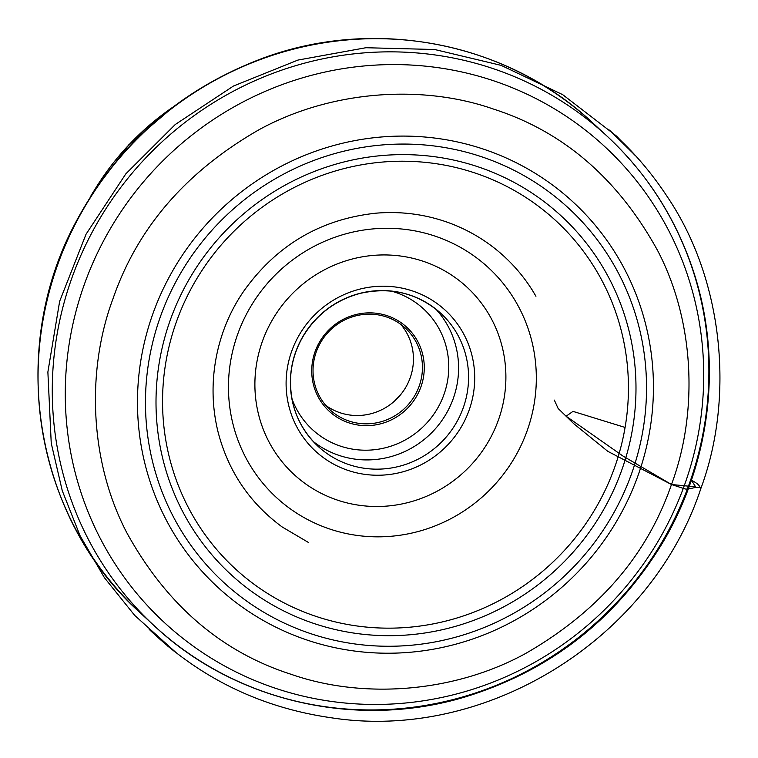 <?xml version="1.0" encoding="UTF-8"?>
<svg xmlns="http://www.w3.org/2000/svg" width="758" height="758" viewBox="0 0 758 758"><rect width="100%" height="100%" fill="white"/><g stroke="black" fill="none" stroke-linecap="round" stroke-linejoin="round"><path stroke-width="1.14" d="M402.28 392.587A116.486 113.122 -47.2 0 1 393.933 401.617M325.741 405.369A55.571 53.96 132.8 0 0 398.348 397.325A55.571 53.96 132.8 0 0 400.726 324.31M320.89 342.048A55.571 53.96 132.8 0 0 329.995 409.784A55.571 53.96 132.8 0 0 407.34 405.644A55.571 53.96 132.8 0 0 405.464 328.205A55.571 53.96 132.8 0 0 320.89 342.048M319.829 341.536A57.153 55.505 -47.2 0 1 417.27 340.579A57.153 55.505 -47.2 0 1 366.91 425.655A57.153 55.505 -47.2 0 1 319.829 341.536M554.325 400.101L558.144 408.496L573.939 423.864L607.793 451.332L671.474 484.514L695.598 486.844L691.391 480.155C701.15 485.461 698.431 485.954 700.875 488.455C734.54 398.054 723.7 280.488 667.665 197.288C653.974 176.406 638.587 157.702 621.503 141.196L609.413 130.092L635.649 155.797L628.6 148.246L635.526 155.835L616.567 136.127L562.701 94.665L501.199 65.387L434.675 49.507L365.915 47.726L297.903 60.081L233.445 86.042L175.269 124.502L125.828 173.857L86.042 234.222L59.655 301.296L47.877 372.026L51.241 443.231L62.26 490.701L80.121 535.849L104.433 577.719L134.706 615.411L175.903 652.467L167.84 646.186L175.894 652.61L149.193 629.367C200.188 678.211 260.923 707.688 331.407 717.798C486.172 741.874 651.198 639.373 700.875 488.455C698.592 485.082 689.666 489.971 684.948 488.919L671.474 484.514C698.137 413.082 695.039 322.046 657.679 250.671C618.007 178.566 563.137 131.323 493.06 108.934C422.528 84.29 331.587 90.06 259.245 129.599C186.117 171.488 137.359 227.883 112.97 298.804C86.308 370.245 89.406 461.262 126.766 532.656C166.438 604.751 221.308 651.994 291.375 674.383C361.917 699.028 452.858 693.257 525.199 653.718C598.327 611.829 647.086 555.434 671.474 484.514L622.763 455.899L566.131 416.227L572.982 411.376L625.085 427.446M299.656 334.269A95.783 93.026 -47.2 0 1 462.967 332.658A95.783 93.026 -47.2 0 1 378.574 475.238A95.783 93.026 -47.2 0 1 299.656 334.269M303.191 335.974A90.496 87.881 132.8 0 0 318.019 446.291A90.496 87.881 132.8 0 0 443.98 439.545A90.496 87.881 132.8 0 0 440.929 313.433A90.496 87.881 132.8 0 0 303.191 335.974M272.946 318.9A127.467 123.781 132.8 0 0 377.967 506.496A127.467 123.781 132.8 0 0 490.274 316.759A127.467 123.781 132.8 0 0 272.946 318.9M514.18 458.391A156.347 151.827 -47.2 0 1 302.859 516.928A156.347 151.827 -47.2 0 1 250.595 306.744A156.347 151.827 -47.2 0 1 461.925 248.207A156.347 151.827 -47.2 0 1 514.18 458.391M196.057 279.948A236.6 229.769 132.8 0 0 275.135 598.024A236.6 229.769 132.8 0 0 594.935 509.433A236.6 229.769 132.8 0 0 515.857 191.357A236.6 229.769 132.8 0 0 196.057 279.948M181.503 271.752A254.47 247.117 132.8 0 0 391.156 646.252A254.47 247.117 132.8 0 0 615.363 267.479A254.47 247.117 132.8 0 0 181.503 271.752M190.523 276.935A243.763 236.723 -47.2 0 1 606.125 272.842A243.763 236.723 -47.2 0 1 391.346 635.678A243.763 236.723 -47.2 0 1 190.523 276.935M616.339 521.731A262.031 254.47 -47.2 0 1 262.164 619.845A262.031 254.47 -47.2 0 1 174.577 267.574A262.031 254.47 -47.2 0 1 528.752 169.47A262.031 254.47 -47.2 0 1 616.339 521.731M657.811 541.762A324.225 314.873 132.8 0 0 390.692 64.591A324.225 314.873 132.8 0 0 105.011 547.21A324.225 314.873 132.8 0 0 657.811 541.762M99.497 219.176A333.463 323.837 -47.2 0 1 607.035 136.118A333.463 323.837 -47.2 0 1 661.677 542.614A333.463 323.837 -47.2 0 1 154.13 625.672A333.463 323.837 -47.2 0 1 99.497 219.176M592.879 123.023A333.463 323.837 132.8 0 0 592.813 122.957L592.813 122.957A333.463 323.837 132.8 0 0 128.642 147.819A333.463 323.837 132.8 0 0 139.908 612.511L139.908 612.511A333.463 323.837 132.8 0 0 139.974 612.578M91.756 194.654A264.608 256.971 -47.2 0 1 92.874 192.75A264.608 256.971 -47.2 0 1 172.492 107.399M435.755 309.018A90.496 87.881 -47.2 0 1 433.993 430.307A90.496 87.881 -47.2 0 1 313.215 441.478M291.887 398.537A82.025 79.656 132.8 0 0 426.479 423.352A82.025 79.656 132.8 0 0 391.28 291.1M318.019 446.291C298.415 427.389 289.3 404.08 290.674 376.356C291.726 362.04 295.923 348.623 303.276 336.107C316.683 314.257 335.652 300.016 360.202 293.384C390.872 286.515 417.781 293.194 440.929 313.433M139.908 612.511L154.13 625.672C234.866 701.671 356.952 729.566 464.957 697C549.929 670.877 615.685 619.674 662.236 543.391C710.909 462.096 722.753 360.505 693.674 272.018C676.363 219.157 647.493 173.857 607.035 136.118L592.813 122.957C506.865 41.775 373.675 16.183 260.79 58.982C178.774 90.382 117.026 144.949 75.525 222.7C6.955 350.329 34.536 518.188 139.908 612.511M174.482 105.902L128.841 144.75L92.808 192.646L90.401 196.786M531.756 289.224L535.925 296.264C528.487 283.227 519.41 271.392 508.694 260.752C491.231 243.526 470.908 230.726 447.722 222.359C424.688 214.211 400.849 211.15 376.205 213.159C321.089 219.015 277.134 244.73 244.36 290.314C217.243 328.849 205.541 381.71 218.096 432.117C228.347 471.457 249.704 503.066 282.166 526.962L308.212 542.33"/></g></svg>
